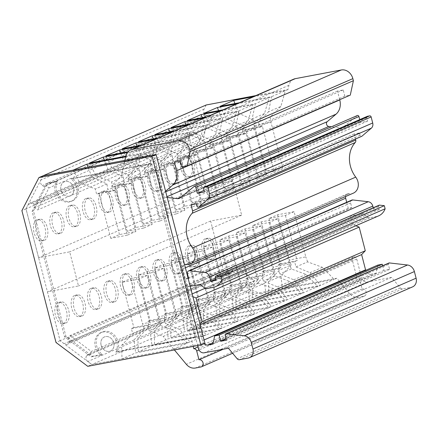 <?xml version="1.0" encoding="UTF-8"?>
<svg xmlns="http://www.w3.org/2000/svg" width="438" height="438" viewBox="0 0 438 438"><rect width="100%" height="100%" fill="white"/><g stroke="black" fill="none" stroke-linecap="round" stroke-linejoin="round"><path stroke-width="0.33" stroke-dasharray="2.19 1.64" d="M274.051 171.482L257.626 174.587L266.315 170.815L282.74 167.71L274.051 171.482L262.351 126.243L245.926 129.341L243.451 130.415L259.882 127.316L258.54 122.142L268.445 111.838L271.702 96.612L239.438 102.706M282.74 167.71L271.04 122.47L254.615 125.575L253.755 120.193L242.115 125.246L243.451 130.415M266.315 170.815L254.615 125.575M257.626 174.587L245.926 129.341M294.106 211.663L277.681 214.762L268.992 218.535L285.417 215.436L294.106 211.663L305.806 256.903L289.381 260.008L291.193 264.968L279.559 270.022L268.456 281.607L268.828 295.097L320.512 285.335L310.049 272.699L295.984 266.917L294.648 261.749L278.223 264.853L279.559 270.022M268.992 218.535L280.692 263.78L297.117 260.676L294.648 261.749M285.417 215.436L297.117 260.676M277.681 214.762L289.381 260.008M207.311 238.376A10.873 5.891 79.3 0 0 204.371 250.585A10.873 5.891 79.3 0 0 212.041 259.526A10.873 5.891 79.3 0 0 215.808 247.749A10.873 5.891 79.3 0 0 208.006 238.162A10.873 5.891 79.3 0 0 207.311 238.376M205.099 238.792A10.873 5.891 79.3 0 0 202.153 251.007A10.873 5.891 79.3 0 0 209.824 259.948A10.873 5.891 79.3 0 0 213.591 248.171A10.873 5.891 79.3 0 0 205.789 238.579A10.873 5.891 79.3 0 0 205.099 238.792M185.92 155.643A10.873 5.891 79.3 0 0 182.974 167.858A10.873 5.891 79.3 0 0 190.645 176.799A10.873 5.891 79.3 0 0 194.412 165.022A10.873 5.891 79.3 0 0 186.61 155.43A10.873 5.891 79.3 0 0 185.92 155.643M183.703 156.065A10.873 5.891 79.3 0 0 180.757 168.28A10.873 5.891 79.3 0 0 188.428 177.215A10.873 5.891 79.3 0 0 192.194 165.444A10.873 5.891 79.3 0 0 184.393 155.851A10.873 5.891 79.3 0 0 183.703 156.065M257.736 178.567L241.305 181.671L249.994 177.899L266.424 174.795L257.736 178.567L246.036 133.327L229.605 136.426L227.136 137.499L243.561 134.4L242.225 129.226L252.129 118.922L255.387 103.691L252.742 104.841L248.193 120.631L237.544 131.258L238.403 136.64L221.978 139.738L221.119 134.362L206.172 127.485L202.296 117.723M266.424 174.795L254.719 129.555L238.294 132.654L237.434 127.277L222.493 120.406L218.617 110.639M249.994 177.899L238.294 132.654M241.305 181.671L229.605 136.426M277.791 218.748L261.36 221.847L252.671 225.619L269.102 222.515L277.791 218.748L289.491 263.988L273.06 267.092L274.878 272.053L264.612 283.276L266.184 296.247L252.512 302.182L304.196 292.42L293.728 279.783L279.668 274.002L278.327 268.833L261.902 271.932L263.238 277.106L252.14 288.691L252.512 302.182M252.671 225.619L264.371 270.865L280.802 267.76L278.327 268.833M269.102 222.515L280.802 267.76M261.36 221.847L273.06 267.092M190.995 245.455A10.873 5.891 79.3 0 0 188.05 257.67A10.873 5.891 79.3 0 0 195.72 266.611A10.873 5.891 79.3 0 0 199.493 254.834A10.873 5.891 79.3 0 0 191.685 245.247A10.873 5.891 79.3 0 0 190.995 245.455M188.778 245.877A10.873 5.891 79.3 0 0 185.832 258.091A10.873 5.891 79.3 0 0 193.503 267.032A10.873 5.891 79.3 0 0 197.275 255.255A10.873 5.891 79.3 0 0 189.468 245.663A10.873 5.891 79.3 0 0 188.778 245.877M169.599 162.728A10.873 5.891 79.3 0 0 166.654 174.943A10.873 5.891 79.3 0 0 174.324 183.883A10.873 5.891 79.3 0 0 178.096 172.107A10.873 5.891 79.3 0 0 170.289 162.514A10.873 5.891 79.3 0 0 169.599 162.728M167.382 163.15A10.873 5.891 79.3 0 0 164.436 175.359A10.873 5.891 79.3 0 0 172.107 184.299A10.873 5.891 79.3 0 0 175.879 172.523A10.873 5.891 79.3 0 0 168.072 162.936A10.873 5.891 79.3 0 0 167.382 163.15M241.415 185.652L224.99 188.756L233.678 184.984L250.103 181.879L241.415 185.652L229.715 140.406L213.29 143.511L210.815 144.584L227.245 141.479L225.909 136.311L235.808 126.007L239.066 110.776L236.421 111.925L231.877 127.715L221.228 138.342L222.088 143.719L205.657 146.823L204.798 141.447L189.857 134.57L185.98 124.808M233.678 184.984L221.978 139.738M250.103 181.879L238.403 136.64M224.99 188.756L213.29 143.511M261.47 225.827L245.045 228.932L236.356 232.704L252.781 229.6L261.47 225.827L273.17 271.073L256.745 274.177L258.562 279.137L248.297 290.361L249.868 303.326L236.191 309.266L287.875 299.504L277.413 286.863L263.347 281.087L262.012 275.918L245.587 279.017L246.922 284.191L235.819 295.776L236.191 309.266M236.356 232.704L248.056 277.944L264.481 274.845L262.012 275.918M252.781 229.6L264.481 274.845M245.045 228.932L256.745 274.177M174.68 252.54A10.873 5.891 79.3 0 0 171.734 264.755A10.873 5.891 79.3 0 0 179.405 273.695A10.873 5.891 79.3 0 0 183.172 261.919A10.873 5.891 79.3 0 0 175.37 252.326A10.873 5.891 79.3 0 0 174.68 252.54M172.463 252.961A10.873 5.891 79.3 0 0 169.517 265.176A10.873 5.891 79.3 0 0 177.187 274.111A10.873 5.891 79.3 0 0 180.954 262.34A10.873 5.891 79.3 0 0 173.152 252.748A10.873 5.891 79.3 0 0 172.463 252.961M153.284 169.813A10.873 5.891 79.3 0 0 150.338 182.027A10.873 5.891 79.3 0 0 158.008 190.968A10.873 5.891 79.3 0 0 161.775 179.191A10.873 5.891 79.3 0 0 153.973 169.599A10.873 5.891 79.3 0 0 153.284 169.813M151.066 170.229A10.873 5.891 79.3 0 0 148.121 182.443A10.873 5.891 79.3 0 0 155.791 191.384A10.873 5.891 79.3 0 0 159.558 179.607A10.873 5.891 79.3 0 0 151.756 170.021A10.873 5.891 79.3 0 0 151.066 170.229M225.099 192.736L208.669 195.835L217.357 192.068L233.788 188.964L225.099 192.736L213.399 147.491L196.969 150.595L194.499 151.668L210.924 148.564L209.588 143.396L219.493 133.092L222.75 117.86L220.106 119.01L215.556 134.8L204.907 145.427L205.767 150.803L189.342 153.908L188.482 148.531L173.541 141.655L169.659 131.887M217.357 192.068L205.657 146.823M233.788 188.964L222.088 143.719M208.669 195.835L196.969 150.595M245.154 232.912L228.724 236.016L220.035 239.789L236.465 236.684L245.154 232.912L256.854 278.157L240.424 281.256L242.241 286.222L231.976 297.446L233.547 310.411L219.876 316.345L271.56 306.589L268.91 307.733L217.232 317.495L203.555 323.43L255.239 313.668L252.595 314.818L200.911 324.58L187.24 330.515L238.924 320.753L236.279 321.903L184.595 331.665L170.919 337.599L222.603 327.838L219.958 328.987L168.274 338.749L154.603 344.684L206.287 334.922L203.643 336.072L151.959 345.828L138.282 351.763L189.966 342.007L187.322 343.151L135.638 352.913L121.994 358.837L91.843 364.531L254.998 293.706L336.833 278.25L349.497 293.487A10.736 8.957 -113.5 0 0 358.514 297.205L364.005 296.17A3.756 3.137 -113.5 0 0 364.564 295.995A3.756 3.137 -113.5 0 0 366.069 291.626A3.756 3.137 -113.5 0 0 362.133 288.927L359.855 280.128A2.699 2.25 -113.5 0 0 356.954 277.949L352.283 259.898A2.699 2.25 66.5 0 1 353.439 257.002A2.699 2.25 66.5 0 1 356.746 259.055L361.553 277.648A5.371 4.479 -113.5 0 0 367.329 281.984L391.572 277.402L400.337 287.941A2.699 2.25 -113.5 0 0 402.604 288.877L411.452 287.208A8.054 6.718 -113.5 0 0 412.656 286.841M220.035 239.789L231.735 285.029L248.165 281.93L245.696 282.997L229.266 286.102L230.602 291.275L219.504 302.861L219.876 316.345M236.465 236.684L248.165 281.93M228.724 236.016L240.424 281.256M158.359 259.625A10.873 5.891 79.3 0 0 155.413 271.839A10.873 5.891 79.3 0 0 163.084 280.78A10.873 5.891 79.3 0 0 166.856 269.003A10.873 5.891 79.3 0 0 159.049 259.411A10.873 5.891 79.3 0 0 158.359 259.625M156.142 260.046A10.873 5.891 79.3 0 0 153.196 272.255A10.873 5.891 79.3 0 0 160.866 281.196A10.873 5.891 79.3 0 0 164.639 269.419A10.873 5.891 79.3 0 0 156.831 259.833A10.873 5.891 79.3 0 0 156.142 260.046M136.963 176.897A10.873 5.891 79.3 0 0 134.017 189.112A10.873 5.891 79.3 0 0 141.688 198.047A10.873 5.891 79.3 0 0 145.46 186.276A10.873 5.891 79.3 0 0 137.652 176.684A10.873 5.891 79.3 0 0 136.963 176.897M134.745 177.313A10.873 5.891 79.3 0 0 131.8 189.528A10.873 5.891 79.3 0 0 139.47 198.469A10.873 5.891 79.3 0 0 143.242 186.692A10.873 5.891 79.3 0 0 135.435 177.1A10.873 5.891 79.3 0 0 134.745 177.313M208.778 199.821L192.353 202.92L201.042 199.148L217.467 196.049L208.778 199.821L197.078 154.576L180.653 157.68L178.184 158.753L194.609 155.649L193.273 150.48L203.172 140.176L206.435 124.945L203.785 126.095L199.241 141.885L188.592 152.512L189.451 157.888L173.021 160.992L172.167 155.61L157.22 148.739L153.344 138.972M201.042 199.148L189.342 153.908M217.467 196.049L205.767 150.803M192.353 202.92L180.653 157.68M228.833 239.997L212.408 243.101L203.719 246.873L220.144 243.769L228.833 239.997L240.533 285.242L224.108 288.341L225.926 293.307L215.66 304.53L217.232 317.495M203.719 246.873L215.419 292.113L231.844 289.009L229.375 290.082L212.95 293.186L214.286 298.355L203.183 309.945L203.555 323.43M220.144 243.769L231.844 289.009M212.408 243.101L224.108 288.341M142.043 266.709A10.873 5.891 79.3 0 0 139.098 278.924A10.873 5.891 79.3 0 0 146.768 287.865A10.873 5.891 79.3 0 0 150.535 276.088A10.873 5.891 79.3 0 0 142.733 266.496A10.873 5.891 79.3 0 0 142.043 266.709M139.826 267.125A10.873 5.891 79.3 0 0 136.88 279.34A10.873 5.891 79.3 0 0 144.551 288.281A10.873 5.891 79.3 0 0 148.318 276.504A10.873 5.891 79.3 0 0 140.516 266.917A10.873 5.891 79.3 0 0 139.826 267.125M120.647 183.982A10.873 5.891 79.3 0 0 117.702 196.191A10.873 5.891 79.3 0 0 125.372 205.132A10.873 5.891 79.3 0 0 129.139 193.355A10.873 5.891 79.3 0 0 121.337 183.768A10.873 5.891 79.3 0 0 120.647 183.982M118.43 184.398A10.873 5.891 79.3 0 0 115.484 196.613A10.873 5.891 79.3 0 0 123.155 205.553A10.873 5.891 79.3 0 0 126.921 193.777A10.873 5.891 79.3 0 0 119.12 184.184A10.873 5.891 79.3 0 0 118.43 184.398M192.463 206.9L176.032 210.005L184.721 206.232L201.151 203.133L192.463 206.9L180.763 161.66L164.332 164.765L161.863 165.832L178.288 162.733L176.952 157.56L186.856 147.256L190.114 132.03L187.469 133.174L182.92 148.964L172.271 159.596L173.13 164.973L156.705 168.072L155.846 162.695L140.905 155.824L137.023 146.057M184.721 206.232L173.021 160.992M201.151 203.133L189.451 157.888M176.032 210.005L164.332 164.765M212.518 247.081L196.087 250.186L187.398 253.952L203.829 250.854L212.518 247.081L224.218 292.321L207.787 295.426L209.605 300.386L199.345 311.61L200.911 324.58M187.398 253.952L199.104 299.198L215.529 296.093L213.06 297.167L196.629 300.271L197.965 305.439L186.867 317.024L187.24 330.515M203.829 250.854L215.529 296.093M196.087 250.186L207.787 295.426M125.722 273.794A10.873 5.891 79.3 0 0 122.777 286.003A10.873 5.891 79.3 0 0 130.447 294.944A10.873 5.891 79.3 0 0 134.22 283.167A10.873 5.891 79.3 0 0 126.412 273.58A10.873 5.891 79.3 0 0 125.722 273.794M123.505 274.21A10.873 5.891 79.3 0 0 120.559 286.425A10.873 5.891 79.3 0 0 128.23 295.365A10.873 5.891 79.3 0 0 132.002 283.589A10.873 5.891 79.3 0 0 124.195 273.996A10.873 5.891 79.3 0 0 123.505 274.21M104.326 191.061A10.873 5.891 79.3 0 0 101.381 203.276A10.873 5.891 79.3 0 0 109.051 212.216A10.873 5.891 79.3 0 0 112.823 200.44A10.873 5.891 79.3 0 0 105.016 190.853A10.873 5.891 79.3 0 0 104.326 191.061M102.109 191.483A10.873 5.891 79.3 0 0 99.163 203.697A10.873 5.891 79.3 0 0 106.834 212.638A10.873 5.891 79.3 0 0 110.606 200.861A10.873 5.891 79.3 0 0 102.799 191.269A10.873 5.891 79.3 0 0 102.109 191.483M176.142 213.985L159.717 217.089L168.406 213.317L184.831 210.213L176.142 213.985L164.442 168.745L148.017 171.844L145.547 172.917L161.972 169.818L160.636 164.644L170.541 154.34L173.798 139.114L171.149 140.259L166.604 156.048L155.955 166.675L156.815 172.057L140.384 175.156L139.53 169.78L124.584 162.903L120.707 153.141M168.406 213.317L156.705 168.072M184.831 210.213L173.13 164.973M159.717 217.089L148.017 171.844M196.197 254.166L179.772 257.265L171.083 261.037L187.508 257.938L196.197 254.166L207.897 299.406L191.472 302.51L193.289 307.471L183.024 318.694L184.595 331.665M171.083 261.037L182.783 306.282L199.208 303.178L196.739 304.251L180.314 307.356L181.65 312.524L170.546 324.109L170.919 337.599M187.508 257.938L199.208 303.178M179.772 257.265L191.472 302.51M109.407 280.878A10.873 5.891 79.3 0 0 106.461 293.088A10.873 5.891 79.3 0 0 114.132 302.028A10.873 5.891 79.3 0 0 117.899 290.252A10.873 5.891 79.3 0 0 110.097 280.665A10.873 5.891 79.3 0 0 109.407 280.878M107.19 281.295A10.873 5.891 79.3 0 0 104.244 293.509A10.873 5.891 79.3 0 0 111.914 302.45A10.873 5.891 79.3 0 0 115.681 290.673A10.873 5.891 79.3 0 0 107.879 281.081A10.873 5.891 79.3 0 0 107.19 281.295M88.011 198.146A10.873 5.891 79.3 0 0 85.065 210.36A10.873 5.891 79.3 0 0 92.736 219.301A10.873 5.891 79.3 0 0 96.508 207.524A10.873 5.891 79.3 0 0 88.7 197.932A10.873 5.891 79.3 0 0 88.011 198.146M85.793 198.567A10.873 5.891 79.3 0 0 82.848 210.777A10.873 5.891 79.3 0 0 90.518 219.717A10.873 5.891 79.3 0 0 94.29 207.941A10.873 5.891 79.3 0 0 86.483 198.354A10.873 5.891 79.3 0 0 85.793 198.567M159.826 221.07L143.401 224.174L152.085 220.402L168.515 217.297L159.826 221.07L148.126 175.83L131.696 178.928L129.226 180.002L145.651 176.897L144.316 171.729L154.22 161.425L157.477 146.193L154.833 147.343L150.283 163.133L139.634 173.76L140.494 179.137L124.069 182.241L123.209 176.864L108.268 169.988L104.386 160.226M152.085 220.402L140.384 175.156M168.515 217.297L156.815 172.057M143.401 224.174L131.696 178.928M179.881 261.251L163.451 264.349L154.767 268.122L171.192 265.017L179.881 261.251L191.581 306.49L175.156 309.595L176.968 314.555L166.708 325.779L168.274 338.749M154.767 268.122L166.467 313.362L182.892 310.263L180.423 311.336L163.993 314.435L165.334 319.609L154.231 331.194L154.603 344.684M171.192 265.017L182.892 310.263M163.451 264.349L175.156 309.595M93.086 287.958A10.873 5.891 79.3 0 0 90.14 300.172A10.873 5.891 79.3 0 0 97.811 309.113A10.873 5.891 79.3 0 0 101.583 297.336A10.873 5.891 79.3 0 0 93.776 287.744A10.873 5.891 79.3 0 0 93.086 287.958M90.869 288.379A10.873 5.891 79.3 0 0 87.923 300.594A10.873 5.891 79.3 0 0 95.593 309.535A10.873 5.891 79.3 0 0 99.366 297.758A10.873 5.891 79.3 0 0 91.558 288.166A10.873 5.891 79.3 0 0 90.869 288.379M71.69 205.23A10.873 5.891 79.3 0 0 68.744 217.445A10.873 5.891 79.3 0 0 76.42 226.386A10.873 5.891 79.3 0 0 80.187 214.609A10.873 5.891 79.3 0 0 72.385 205.017A10.873 5.891 79.3 0 0 71.69 205.23M69.472 205.646A10.873 5.891 79.3 0 0 66.532 217.861A10.873 5.891 79.3 0 0 74.203 226.802A10.873 5.891 79.3 0 0 77.969 215.025A10.873 5.891 79.3 0 0 70.168 205.438A10.873 5.891 79.3 0 0 69.472 205.646M143.505 228.154L127.08 231.253L135.769 227.486L152.194 224.382L143.505 228.154L131.805 182.909L115.38 186.013L112.911 187.086L129.336 183.982L128 178.814L137.904 168.51L141.162 153.278L138.517 154.428L133.968 170.218L123.319 180.845L124.178 186.221L107.748 189.326L106.894 183.949L91.947 177.072L88.071 167.305M135.769 227.486L124.069 182.241M152.194 224.382L140.494 179.137M127.08 231.253L115.38 186.013M163.56 268.33L147.135 271.434L138.446 275.206L154.871 272.102L163.56 268.33L175.26 313.575L158.835 316.674L160.653 321.64L150.387 332.864L151.959 345.828M138.446 275.206L150.146 320.446L166.571 317.347L164.102 318.421L147.677 321.519L149.013 326.693L137.91 338.278L138.282 351.763M154.871 272.102L166.571 317.347M147.135 271.434L158.835 316.674M76.77 295.042A10.873 5.891 79.3 0 0 73.825 307.257A10.873 5.891 79.3 0 0 81.495 316.198A10.873 5.891 79.3 0 0 85.262 304.421A10.873 5.891 79.3 0 0 77.46 294.829A10.873 5.891 79.3 0 0 76.77 295.042M74.553 295.464A10.873 5.891 79.3 0 0 71.608 307.673A10.873 5.891 79.3 0 0 79.278 316.614A10.873 5.891 79.3 0 0 83.045 304.837A10.873 5.891 79.3 0 0 75.243 295.25A10.873 5.891 79.3 0 0 74.553 295.464M55.374 212.315A10.873 5.891 79.3 0 0 52.429 224.53A10.873 5.891 79.3 0 0 60.099 233.47A10.873 5.891 79.3 0 0 63.871 221.694A10.873 5.891 79.3 0 0 56.064 212.101A10.873 5.891 79.3 0 0 55.374 212.315M53.157 212.731A10.873 5.891 79.3 0 0 50.211 224.946A10.873 5.891 79.3 0 0 57.882 233.887A10.873 5.891 79.3 0 0 61.654 222.11A10.873 5.891 79.3 0 0 53.847 212.518A10.873 5.891 79.3 0 0 53.157 212.731M127.19 235.239L110.765 238.338L119.454 234.565L135.879 231.467L127.19 235.239L115.49 189.993L99.065 193.098L96.617 194.16L95.281 188.986L79.497 182.476L73.19 170.119M119.454 234.565L107.748 189.326M135.879 231.467L124.178 186.221M110.765 238.338L99.065 193.098M147.245 275.414L130.82 278.519L122.131 282.291L138.556 279.187L147.245 275.414L158.945 320.66L142.52 323.759L144.332 328.724L134.072 339.948L135.638 352.913M122.131 282.291L133.831 327.531L150.256 324.427L147.814 325.489L149.15 330.663L160.762 325.62L158.945 320.66M138.556 279.187L150.256 324.427M130.82 278.519L142.52 323.759M60.449 302.127A10.873 5.891 79.3 0 0 57.504 314.342A10.873 5.891 79.3 0 0 65.174 323.282A10.873 5.891 79.3 0 0 68.947 311.506A10.873 5.891 79.3 0 0 61.139 301.913A10.873 5.891 79.3 0 0 60.449 302.127M58.232 302.543A10.873 5.891 79.3 0 0 55.287 314.758A10.873 5.891 79.3 0 0 62.957 323.698A10.873 5.891 79.3 0 0 66.729 311.922A10.873 5.891 79.3 0 0 58.922 302.335A10.873 5.891 79.3 0 0 58.232 302.543M39.059 219.4A10.873 5.891 79.3 0 0 36.113 231.609A10.873 5.891 79.3 0 0 43.784 240.55A10.873 5.891 79.3 0 0 47.55 228.773A10.873 5.891 79.3 0 0 39.748 219.186A10.873 5.891 79.3 0 0 39.059 219.4M36.841 219.816A10.873 5.891 79.3 0 0 33.896 232.03A10.873 5.891 79.3 0 0 41.566 240.971A10.873 5.891 79.3 0 0 45.333 229.194A10.873 5.891 79.3 0 0 37.531 219.602A10.873 5.891 79.3 0 0 36.841 219.816M336.833 278.25L334.183 279.4L322.428 267.322L307.624 261.869L295.984 266.917M307.624 261.869L305.806 256.903M322.428 267.322L310.049 272.699M253.109 96.771L285.379 90.677L280.829 106.467L268.445 111.838M280.829 106.467L270.18 117.094L258.54 122.142M270.18 117.094L271.04 122.47M262.351 126.243L259.882 127.316M253.755 120.193L238.809 113.322L226.336 118.736L242.115 125.246M220.018 106.368L226.336 118.736M238.809 113.322L234.932 103.554M291.193 264.968L280.933 276.192L268.456 281.607M280.933 276.192L282.499 289.162L268.828 295.097M280.692 263.78L278.223 264.853M266.184 296.247L317.868 286.485L334.183 279.4L282.499 289.162M206.189 104.983L204.02 109.182A4.024 3.362 -113.5 0 0 205.438 114.668L206.626 115.555L209.15 114.8L212.14 117.045L200.752 139.136L197.762 136.891L197.204 133.825L196.021 132.933A4.024 3.362 -113.5 0 0 192.775 132.429A4.024 3.362 -113.5 0 0 191.318 133.825L189.15 138.025L201.792 186.889L232.83 181.025L241.656 215.151L210.618 221.015L223.254 269.874L227.289 272.907A4.024 3.362 -113.5 0 0 230.536 273.411A4.024 3.362 -113.5 0 0 231.992 272.014L232.627 270.783L231.62 267.804L233.224 264.689L254.445 280.621L252.841 283.736L250.175 283.961L249.54 285.193A4.024 3.362 -113.5 0 0 250.958 290.679L254.998 293.706M293.684 79.158A10.736 8.957 -113.5 0 0 288.938 85.284L288.023 89.527L255.754 95.621M339.707 99.711L337.463 91.033L343.228 89.949L344.832 96.152L350.28 95.123M357.501 115.451L343.403 126.982A5.371 4.479 66.5 0 1 342.516 127.524A5.371 4.479 66.5 0 1 340.523 127.808L331.429 126.768M367.279 116.338A1.341 1.122 -113.5 0 0 366.705 117.778L367.575 121.14L360.479 122.481L359.74 119.612M355.459 139.038L354.139 133.929L359.461 132.928L360.074 135.304A1.341 1.122 -113.5 0 0 361.717 136.322M345.533 196.553A4.024 3.362 66.5 0 1 347.372 193.892A4.024 3.362 66.5 0 1 348.993 193.695A10.736 8.957 -113.5 0 0 353.329 193.169M351.752 200.1A2.683 2.239 -113.5 0 0 350.603 202.98L351.807 207.634L348.259 208.307L346.704 202.29M379.105 205.214A1.341 1.122 -113.5 0 0 378.531 206.654L379.264 209.501L373.942 210.503L373.236 207.765M355.848 225.756L352.404 224.333L350.263 216.06L363.124 213.635L368.051 217.33A2.683 2.239 -113.5 0 0 369.814 217.79L376.904 216.454A16.107 13.436 -113.5 0 0 378.635 215.863M377.824 265.089L376.05 273.285L371.342 274.177A5.371 4.479 66.5 0 1 365.719 270.345M388.933 263.014A1.341 1.122 -113.5 0 0 388.358 264.453L389.628 269.365L383.863 270.454L382.648 265.74M236.788 103.85L269.058 97.756L264.508 113.546L253.865 124.173L254.719 129.555M249.868 303.326L301.547 293.57L317.868 286.485L306.113 274.407L291.303 268.954L289.491 263.988M246.036 133.327L243.561 134.4M253.865 124.173L242.225 129.226M264.508 113.546L252.129 118.922M203.703 113.453L210.016 125.821L225.8 132.331L227.136 137.499M222.493 120.406L210.016 125.821M237.434 127.277L225.8 132.331M291.303 268.954L279.668 274.002M306.113 274.407L293.728 279.783M264.612 283.276L252.14 288.691M274.878 272.053L263.238 277.106M264.371 270.865L261.902 271.932M220.473 110.934L252.742 104.841L239.066 110.776L206.802 116.869M233.547 310.411L285.231 300.649L301.547 293.57L289.792 281.492L274.987 276.033L273.17 271.073M229.715 140.406L227.245 141.479M237.544 131.258L225.909 136.311M248.193 120.631L235.808 126.007M187.387 120.538L193.7 132.906L209.479 139.415L210.815 144.584M206.172 127.485L193.7 132.906M221.119 134.362L209.479 139.415M274.987 276.033L263.347 281.087M289.792 281.492L277.413 286.863M248.297 290.361L235.819 295.776M258.562 279.137L246.922 284.191M248.056 277.944L245.587 279.017M201.792 186.889L38.637 257.714L69.68 251.85L78.506 285.976L47.463 291.839L60.099 340.698L64.134 343.731A4.024 3.362 -113.5 0 0 67.381 344.235A4.024 3.362 -113.5 0 0 68.837 342.845L69.472 341.607L68.465 338.629L70.069 335.513L91.29 351.446L89.686 354.561L87.025 354.785L86.39 356.017A4.024 3.362 -113.5 0 0 87.808 361.503L91.843 364.531M189.15 138.025L26.001 208.849L38.637 257.714M197.204 133.825L34.054 204.65L32.872 203.758A4.024 3.362 -113.5 0 0 29.625 203.254A4.024 3.362 -113.5 0 0 28.163 204.65L26.001 208.849M197.762 136.891L34.607 207.716L34.054 204.65M200.752 139.136L37.597 209.961L34.607 207.716M212.14 117.045L48.985 187.869L37.597 209.961M209.15 114.8L45.995 185.624L48.985 187.869M206.626 115.555L43.471 186.38L45.995 185.624M43.033 175.813L40.871 180.007A4.024 3.362 -113.5 0 0 42.289 185.493L43.471 186.38M288.023 89.527L255.387 103.691L223.117 109.79M344.832 96.152L181.682 166.977M343.228 89.949L180.078 160.773M337.463 91.033L174.313 161.857M167.212 197.472L165.663 197.297A2.683 2.239 66.5 0 1 163.44 195.332A2.683 2.239 66.5 0 1 164.047 192.523L165.591 191.209M360.479 122.481L204.02 190.399M367.575 121.14L204.426 191.964M359.461 132.928L196.306 203.752M354.139 133.929L190.984 204.754M188.006 277.873L185.104 279.132L182.493 269.036A4.024 3.362 66.5 0 1 184.217 264.716A4.024 3.362 66.5 0 1 184.568 264.59M348.259 208.307L188.45 277.676M188.181 278.552L185.104 279.132M351.807 207.634L188.652 278.459M373.942 210.503L215.808 279.148M379.264 209.501L216.109 280.325M376.904 216.454L213.749 287.279M363.124 213.635L199.969 284.459M350.263 216.06L187.108 286.885L190.185 286.304M192.151 293.898L189.249 295.157L187.108 286.885M352.404 224.333L205.083 288.286M192.862 296.646L189.249 295.157M200.117 324.7L198.469 325.412L199.909 323.912M204.053 343.551A5.371 4.479 66.5 0 1 202.416 340.665L198.469 325.412M376.05 273.285L212.901 344.109M383.863 270.454L226.15 338.919M389.628 269.365L226.479 340.189M362.133 288.927L223.303 349.195M160.762 325.62L175.567 331.073L187.322 343.151L173.678 349.075L174.401 349.946M250.175 283.961L87.025 354.785M252.841 283.736L89.686 354.561M254.445 280.621L91.29 351.446M233.224 264.689L70.069 335.513M231.62 267.804L68.465 338.629M232.627 270.783L69.472 341.607M223.254 269.874L60.099 340.698M210.618 221.015L47.463 291.839M391.572 277.402L228.422 348.226M193.185 346.398L189.134 330.723A2.699 2.25 66.5 0 1 190.289 327.827A2.699 2.25 66.5 0 1 193.591 329.88L197.648 345.555M356.954 277.949L198.009 346.951M125.624 156.864L138.517 154.428L124.868 160.352L121.611 175.583L111.706 185.887L113.048 191.056L96.617 194.16M127.365 152.534L154.833 147.343L141.162 153.278L125.772 156.185M138.884 146.352L171.149 140.259L157.477 146.193L128.006 151.762M155.2 139.273L187.469 133.174L173.798 139.114L141.529 145.208M171.521 132.188L203.785 126.095L190.114 132.03L157.844 138.123M187.836 125.104L220.106 119.01L206.435 124.945L174.165 131.039M204.157 118.019L236.421 111.925L222.75 117.86L190.481 123.954M232.83 181.025L69.68 251.85M241.656 215.151L78.506 285.976M273.476 288.571L261.092 293.947L271.56 306.589L285.231 300.649L273.476 288.571L258.666 283.118L256.854 278.157M213.399 147.491L210.924 148.564M221.228 138.342L209.588 143.396M231.877 127.715L219.493 133.092M171.066 127.622L177.379 139.985L193.163 146.495L194.499 151.668M189.857 134.57L177.379 139.985M204.798 141.447L193.163 146.495M258.666 283.118L247.032 288.171L245.696 282.997M261.092 293.947L247.032 288.171M231.976 297.446L219.504 302.861M242.241 286.222L230.602 291.275M231.735 285.029L229.266 286.102M257.155 295.655L244.776 301.032L255.239 313.668L268.91 307.733L257.155 295.655L242.351 290.202L240.533 285.242M197.078 154.576L194.609 155.649M204.907 145.427L193.273 150.48M215.556 134.8L203.172 140.176M154.751 134.707L161.064 147.069L176.843 153.579L178.184 158.753M173.541 141.655L161.064 147.069M188.482 148.531L176.843 153.579M242.351 290.202L230.711 295.256L229.375 290.082M244.776 301.032L230.711 295.256M215.66 304.53L203.183 309.945M225.926 293.307L214.286 298.355M215.419 292.113L212.95 293.186M240.84 302.74L228.455 308.117L238.924 320.753L252.595 314.818L240.84 302.74L226.03 297.287L224.218 292.321M180.763 161.66L178.288 162.733M188.592 152.512L176.952 157.56M199.241 141.885L186.856 147.256M138.43 141.792L144.743 154.154L160.527 160.664L161.863 165.832M157.22 148.739L144.743 154.154M172.167 155.61L160.527 160.664M226.03 297.287L214.396 302.34L213.06 297.167M228.455 308.117L214.396 302.34M199.345 311.61L186.867 317.024M209.605 300.386L197.965 305.439M199.104 299.198L196.629 300.271M224.519 309.825L212.14 315.201L222.603 327.838L236.279 321.903L224.519 309.825L209.714 304.372L207.897 299.406M164.442 168.745L161.972 169.818M172.271 159.596L160.636 164.644M182.92 148.964L170.541 154.34M122.114 148.871L128.427 161.239L144.206 167.749L145.547 172.917M140.905 155.824L128.427 161.239M155.846 162.695L144.206 167.749M209.714 304.372L198.075 309.42L196.739 304.251M212.14 315.201L198.075 309.42M183.024 318.694L170.546 324.109M193.289 307.471L181.65 312.524M182.783 306.282L180.314 307.356M208.203 316.909L195.819 322.28L206.287 334.922L219.958 328.987L208.203 316.909L193.399 311.451L191.581 306.49M148.126 175.83L145.651 176.897M155.955 166.675L144.316 171.729M166.604 156.048L154.22 161.425M105.793 155.955L112.106 168.323L127.891 174.833L129.226 180.002M124.584 162.903L112.106 168.323M139.53 169.78L127.891 174.833M193.399 311.451L181.759 316.504L180.423 311.336M195.819 322.28L181.759 316.504M166.708 325.779L154.231 331.194M176.968 314.555L165.334 319.609M166.467 313.362L163.993 314.435M191.888 323.994L179.503 329.365L189.966 342.007L203.643 336.072L191.888 323.994L177.078 318.535L175.26 313.575M131.805 182.909L129.336 183.982M139.634 173.76L128 178.814M150.283 163.133L137.904 168.51M89.478 163.04L95.791 175.403L111.57 181.918L112.911 187.086M108.268 169.988L95.791 175.403M123.209 176.864L111.57 181.918M177.078 318.535L165.438 323.589L164.102 318.421M179.503 329.365L165.438 323.589M150.387 332.864L137.91 338.278M160.653 321.64L149.013 326.693M150.146 320.446L147.677 321.519M123.319 180.845L111.706 185.887M115.49 189.993L113.048 191.056M133.968 170.218L121.611 175.583M91.947 177.072L79.497 182.476M106.894 183.949L95.281 188.986M175.567 331.073L163.21 336.439L149.15 330.663M173.678 349.075L163.21 336.439M134.072 339.948L121.622 345.352L121.994 358.837M144.332 328.724L132.725 333.761L121.622 345.352M133.831 327.531L131.384 328.593L132.725 333.761M113.77 342.762A7.649 6.384 -113.5 0 0 104.408 336.942A7.649 6.384 -113.5 0 0 101.134 345.149A7.649 6.384 -113.5 0 0 110.496 350.975A7.649 6.384 -113.5 0 0 113.77 342.762M73.655 187.65A7.649 6.384 -113.5 0 0 64.287 181.825A7.649 6.384 -113.5 0 0 61.221 190.716A7.649 6.384 -113.5 0 0 69.242 196.208A7.649 6.384 -113.5 0 0 70.381 195.857A7.649 6.384 -113.5 0 0 73.655 187.65M131.384 328.593L147.814 325.489M101.107 345.166A7.649 6.384 -113.5 0 0 110.475 350.986A7.649 6.384 -113.5 0 0 113.283 341.426A7.649 6.384 -113.5 0 0 104.381 336.953A7.649 6.384 -113.5 0 0 101.107 345.166M69.215 196.224A7.649 6.384 -113.5 0 0 70.354 195.874A7.649 6.384 -113.5 0 0 73.162 186.314A7.649 6.384 -113.5 0 0 64.266 181.836A7.649 6.384 -113.5 0 0 61.194 190.727A7.649 6.384 -113.5 0 0 69.215 196.224M194.883 337.276L150.086 164.064L71.055 178.989A13.02 10.862 66.5 0 1 77.187 191.067A13.02 10.862 66.5 0 1 71.137 201.387A13.02 10.862 66.5 0 1 57.876 196.99A13.02 10.862 66.5 0 1 56.168 181.797L46.412 183.642L32.1 211.406L64.534 336.833L91.208 356.855L100.964 355.015A13.02 10.862 66.5 0 1 94.838 342.932A13.02 10.862 66.5 0 1 100.882 332.617A13.02 10.862 66.5 0 1 114.143 337.014A13.02 10.862 66.5 0 1 115.851 352.201L194.883 337.276L196.24 336.685L151.444 163.473L72.412 178.397A13.02 10.862 66.5 0 1 78.539 190.481A13.02 10.862 66.5 0 1 72.494 200.796A13.02 10.862 66.5 0 1 59.234 196.399A13.02 10.862 66.5 0 1 57.526 181.212L47.769 183.051L33.458 210.82L65.892 336.242L92.566 356.269L102.322 354.424A13.02 10.862 66.5 0 1 96.196 342.346A13.02 10.862 66.5 0 1 102.24 332.026A13.02 10.862 66.5 0 1 115.501 336.422A13.02 10.862 66.5 0 1 117.209 351.615L196.24 336.685M115.851 352.201L117.209 351.615M100.964 355.015L102.322 354.424M91.208 356.855L92.566 356.269M64.534 336.833L65.892 336.242M32.1 211.406L33.458 210.82M46.412 183.642L47.769 183.051M56.168 181.797L57.526 181.212M71.055 178.989L72.412 178.397M150.086 164.064L151.444 163.473M43.006 175.819L25.973 208.86L60.072 340.709L91.816 364.542L87.742 366.31M91.816 364.542L204.896 343.189M60.072 340.709L55.998 342.478M25.973 208.86L21.9 210.629M191.318 133.825L28.163 204.65M196.021 132.933L32.872 203.758M205.438 114.668L42.289 185.493M204.02 109.182L40.871 180.007M288.938 85.284L125.788 156.109M165.745 191.789L164.047 192.523M167.015 196.711L165.663 197.297M340.523 127.808L181.348 196.903M343.403 126.982L180.248 197.806M366.705 117.778L203.555 188.603M360.074 135.304L196.925 206.128M348.993 193.695L185.843 264.519M185.394 267.777L182.493 269.036M350.603 202.98L187.448 273.805M378.531 206.654L215.376 277.478M369.814 217.79L206.659 288.615M368.051 217.33L204.896 288.155M204.059 339.954L202.416 340.665M371.342 274.177L213.175 342.834M388.358 264.453L225.209 335.278M411.452 287.208L248.302 358.032M402.604 288.877L239.449 359.702M400.337 287.941L237.188 358.766M367.329 281.984L204.174 352.809M361.553 277.648L198.403 348.473M364.005 296.17L200.85 366.995M358.514 297.205L195.364 368.03M349.497 293.487L186.342 364.312M250.958 290.679L87.808 361.503M249.54 285.193L86.39 356.017M231.992 272.014L68.837 342.845M227.289 272.907L64.134 343.731M356.746 259.055L193.591 329.88M352.283 259.898L189.134 330.723M359.855 280.128L198.994 349.962M208.006 238.162L205.789 238.579M212.041 259.526L209.824 259.948M186.61 155.43L184.393 155.851M190.645 176.799L188.428 177.215M191.685 245.247L189.468 245.663M195.72 266.611L193.503 267.032M170.289 162.514L168.072 162.936M174.324 183.883L172.107 184.299M175.37 252.326L173.152 252.748M179.405 273.695L177.187 274.111M153.973 169.599L151.756 170.021M158.008 190.968L155.791 191.384M159.049 259.411L156.831 259.833M163.084 280.78L160.866 281.196M137.652 176.684L135.435 177.1M141.688 198.047L139.47 198.469M142.733 266.496L140.516 266.917M146.768 287.865L144.551 288.281M121.337 183.768L119.12 184.184M125.372 205.132L123.155 205.553M126.412 273.58L124.195 273.996M130.447 294.944L128.23 295.365M105.016 190.853L102.799 191.269M109.051 212.216L106.834 212.638M110.097 280.665L107.879 281.081M114.132 302.028L111.914 302.45M88.7 197.932L86.483 198.354M92.736 219.301L90.518 219.717M93.776 287.744L91.558 288.166M97.811 309.113L95.593 309.535M72.385 205.017L70.168 205.438M76.42 226.386L74.203 226.802M77.46 294.829L75.243 295.25M81.495 316.198L79.278 316.614M56.064 212.101L53.847 212.518M60.099 233.47L57.882 233.887M61.139 301.913L58.922 302.335M65.174 323.282L62.957 323.698M39.748 219.186L37.531 219.602M43.784 240.55L41.566 240.971M192.775 132.429L29.625 203.254M342.516 127.524L179.361 198.348M347.372 193.892L184.217 264.716M364.564 295.995L232.616 353.274M230.536 273.411L67.381 344.235M353.439 257.002L190.289 327.827M100.882 332.617L102.24 332.026M71.137 201.387L72.494 200.796"/><path stroke-width="0.66" d="M234.932 103.554L233.695 100.433L220.018 106.368L239.438 102.706M255.754 95.621L206.189 104.983L43.033 175.808L73.184 170.114L86.834 164.19L125.624 156.864M165.591 191.209L172.906 184.973A14.766 12.319 -113.5 0 0 176.613 170.76L174.313 161.857L180.078 160.773L181.682 166.977L187.125 165.947L350.28 95.123L353.4 80.707L352.864 78.637A10.736 8.957 -113.5 0 0 341.317 69.971L295.283 78.665A10.736 8.957 -113.5 0 0 293.684 79.158L130.529 149.982A10.736 8.957 -113.5 0 0 125.788 156.109L124.868 160.357M331.429 126.768L328.818 126.472A2.683 2.239 66.5 0 1 326.595 124.507A2.683 2.239 66.5 0 1 327.202 121.698L336.055 114.148A14.766 12.319 -113.5 0 0 339.768 99.935L339.707 99.711M359.74 119.612L358.941 116.535A1.341 1.122 -113.5 0 0 357.501 115.451L194.346 186.276L180.248 197.806A5.371 4.479 66.5 0 1 179.361 198.348A5.371 4.479 66.5 0 1 177.368 198.633L167.212 197.472M184.568 264.59A4.024 3.362 66.5 0 1 185.843 264.519A10.736 8.957 -113.5 0 0 190.174 263.994A10.736 8.957 -113.5 0 0 192.583 247.946A26.236 21.889 66.5 0 1 192.085 213.333A2.683 2.239 -113.5 0 0 192.583 210.919L190.984 204.754L196.306 203.752L196.925 206.128A1.341 1.122 -113.5 0 0 198.567 207.147L361.717 136.322A1.341 1.122 -113.5 0 0 361.958 136.174L371.358 128.159A5.371 4.479 -113.5 0 0 372.705 122.99L371.139 116.941A1.341 1.122 -113.5 0 0 369.699 115.856L367.482 116.278A1.341 1.122 -113.5 0 0 367.279 116.338L204.13 187.163A1.341 1.122 -113.5 0 0 203.555 188.603L204.426 191.964L197.33 193.306L195.791 187.36A1.341 1.122 -113.5 0 0 194.346 186.276M190.174 263.994L353.329 193.169A10.736 8.957 -113.5 0 0 355.733 177.122A26.236 21.889 66.5 0 1 355.24 142.509A2.683 2.239 -113.5 0 0 355.733 140.094L355.459 139.038M346.704 202.29L345.648 198.211A4.024 3.362 66.5 0 1 345.533 196.553M373.236 207.765L372.804 206.101A5.371 4.479 -113.5 0 0 368.227 201.726L352.749 199.958A2.683 2.239 -113.5 0 0 351.752 200.1L188.597 270.925A2.683 2.239 -113.5 0 0 187.448 273.805L188.652 278.459L188.181 278.552M190.185 286.304L199.969 284.459L204.896 288.155A2.683 2.239 -113.5 0 0 206.659 288.615L213.749 287.279A16.107 13.436 -113.5 0 0 215.48 286.687L378.635 215.863A16.107 13.436 -113.5 0 0 385.128 208.784L384.323 205.685L379.604 205.143A1.341 1.122 -113.5 0 0 379.105 205.214L215.95 276.039A1.341 1.122 -113.5 0 0 215.376 277.478L216.109 280.325L210.787 281.327L209.649 276.925A5.371 4.479 -113.5 0 0 205.072 272.551L189.594 270.783A2.683 2.239 -113.5 0 0 188.597 270.925M365.719 270.345A5.371 4.479 66.5 0 1 365.566 269.841L361.624 254.588L365.287 250.766L359.171 227.125L355.848 225.756M382.648 265.74L382.259 264.251L377.824 265.089L214.675 335.913L212.901 344.109L208.187 345.002A5.371 4.479 66.5 0 1 204.053 343.551M197.648 345.555L198.403 348.473A5.371 4.479 -113.5 0 0 204.174 352.809L228.422 348.226L237.188 358.766A2.699 2.25 -113.5 0 0 239.449 359.702L248.302 358.032A8.054 6.718 -113.5 0 0 249.501 357.665L412.656 286.841A8.054 6.718 -113.5 0 0 416.1 278.196L414.386 271.571A8.054 6.718 -113.5 0 0 407.521 265.006L389.431 262.942A1.341 1.122 -113.5 0 0 388.933 263.014L225.784 333.838A1.341 1.122 -113.5 0 0 225.209 335.278L226.479 340.189L220.714 341.279L219.109 335.075L214.675 335.913M233.695 100.433L253.109 96.771M218.617 110.639L217.374 107.518L236.788 103.85M217.374 107.518L203.703 113.453L223.117 109.79M202.296 117.723L201.058 114.603L220.473 110.934M201.058 114.603L187.387 120.538L206.802 116.869M353.4 80.707L190.245 151.532L189.709 149.462A10.736 8.957 -113.5 0 0 178.167 140.795L132.128 149.489A10.736 8.957 -113.5 0 0 130.529 149.982M187.125 165.947L190.245 151.532M204.02 190.399L197.33 193.306M198.567 207.147A1.341 1.122 -113.5 0 0 198.803 206.999L208.203 198.983A5.371 4.479 -113.5 0 0 209.55 193.815L207.99 187.765A1.341 1.122 -113.5 0 0 206.544 186.687L204.327 187.103A1.341 1.122 -113.5 0 0 204.13 187.163M188.45 277.676L188.006 277.873M215.808 279.148L210.787 281.327M384.323 205.685L221.174 276.509L216.449 275.967A1.341 1.122 -113.5 0 0 215.95 276.039M385.128 208.784L221.973 279.608L221.174 276.509M215.48 286.687A16.107 13.436 -113.5 0 0 221.973 279.608M205.083 288.286L192.151 293.898M359.171 227.125L196.021 297.95L192.862 296.646M365.287 250.766L202.132 321.591L196.021 297.95M199.909 323.912L202.132 321.591M361.624 254.588L200.117 324.7M382.259 264.251L219.109 335.075M226.15 338.919L220.714 341.279M249.501 357.665A8.054 6.718 -113.5 0 0 252.945 349.02L251.231 342.396A8.054 6.718 -113.5 0 0 244.366 335.831L226.282 333.767A1.341 1.122 -113.5 0 0 225.784 333.838M223.303 349.195L198.978 359.757L196.706 350.953A2.699 2.25 -113.5 0 0 193.799 348.774L193.185 346.398M174.401 349.946L186.342 364.312A10.736 8.957 -113.5 0 0 195.364 368.03L200.85 366.995A3.756 3.137 -113.5 0 0 201.414 366.82A3.756 3.137 -113.5 0 0 202.92 362.45A3.756 3.137 -113.5 0 0 198.978 359.757M198.009 346.951L193.799 348.774M125.772 156.185L89.478 163.04L103.149 157.105L127.365 152.534M128.006 151.762L105.793 155.955L119.47 150.02L138.884 146.352M141.529 145.208L122.114 148.871L135.785 142.936L155.2 139.273M157.844 138.123L138.43 141.792L152.101 135.851L171.521 132.188M174.165 131.039L154.751 134.707L168.422 128.772L187.836 125.104M190.481 123.954L171.066 127.622L184.737 121.687L204.157 118.019M185.98 124.808L184.737 121.687M169.659 131.887L168.422 128.772M153.344 138.972L152.101 135.851M137.023 146.057L135.785 142.936M120.707 153.141L119.47 150.02M104.386 160.226L103.149 157.105M88.071 167.305L86.834 164.19M38.933 177.587L21.9 210.629L55.998 342.478L87.742 366.31L200.823 344.958L152.019 156.229L38.933 177.587L43.006 175.819L156.087 154.461L152.019 156.229M156.087 154.461L204.896 343.189L200.823 344.958M295.283 78.665L132.128 149.489M341.317 69.971L178.167 140.795M352.864 78.637L189.709 149.462M339.768 99.935L176.613 170.76M336.055 114.148L172.906 184.973M327.202 121.698L165.745 191.789M328.818 126.472L167.015 196.711M181.348 196.903L177.368 198.633M358.941 116.535L195.791 187.36M367.482 116.278L204.327 187.103M369.699 115.856L206.544 186.687M371.139 116.941L207.99 187.765M372.705 122.99L209.55 193.815M371.358 128.159L208.203 198.983M361.958 136.174L198.803 206.999M355.733 140.094L192.583 210.919M355.24 142.509L192.085 213.333M355.733 177.122L192.583 247.946M345.648 198.211L185.394 267.777M352.749 199.958L189.594 270.783M368.227 201.726L205.072 272.551M372.804 206.101L209.649 276.925M379.604 205.143L216.449 275.967M365.566 269.841L204.059 339.954M213.175 342.834L208.187 345.002M389.431 262.942L226.282 333.767M407.521 265.006L244.366 335.831M414.386 271.571L251.231 342.396M416.1 278.196L252.945 349.02M198.994 349.962L196.706 350.953M232.616 353.274L201.414 366.82"/></g></svg>
